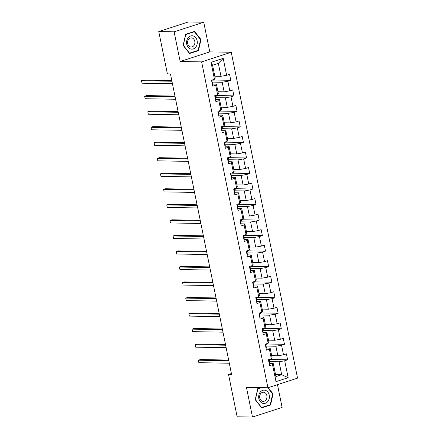 <?xml version="1.0" encoding="UTF-8"?>
<svg xmlns="http://www.w3.org/2000/svg" width="439" height="439" viewBox="0 0 439 439"><rect width="100%" height="100%" fill="white"/><g stroke="black" fill="none" stroke-linecap="round" stroke-linejoin="round"><path stroke-width="0.66" d="M203.734 22.219L174.113 31.838L180.149 61.504L209.771 51.879L203.734 22.219L188.391 21.95L158.77 31.57L167.38 73.873L170.447 73.928L231.605 374.533L228.538 374.478L237.142 416.781L252.485 417.05L282.107 407.43L277.475 384.663M209.771 51.879L231.249 52.257L297.549 378.144L267.927 387.763L201.627 61.883L231.249 52.257M214.808 76.188L220.976 76.298L218.342 63.359L212.58 65.23L215.209 78.169L214.462 79.25L211.543 80.2L212.756 86.176L215.681 85.226L217.623 94.78L214.698 95.729L215.917 101.7L218.836 100.75L220.784 110.31L217.859 111.259L219.077 117.229L221.997 116.28L223.939 125.834L221.02 126.783L222.233 132.759L225.158 131.81L227.1 141.363L224.181 142.313L225.394 148.283L228.313 147.334L230.261 156.893L227.336 157.842L228.554 163.813L231.474 162.864L233.416 172.417L230.497 173.367L231.71 179.342L234.635 178.393L236.577 187.947L233.658 188.896L234.87 194.867L237.795 193.917L239.738 203.476L236.813 204.426L238.031 210.396L240.951 209.447L242.899 219.001L239.974 219.95L241.187 225.926L244.111 224.977L246.054 234.53L243.135 235.48L244.347 241.45L247.272 240.501L249.215 250.06L246.29 251.009L247.508 256.98L250.428 256.03L252.376 265.584L249.451 266.533L250.669 272.509L253.588 271.56L255.531 281.114L252.612 282.063L253.824 288.033L256.749 287.084L258.692 296.643L255.772 297.593L256.985 303.563L259.904 302.614L261.853 312.167L258.928 313.117L260.146 319.093L263.065 318.143L265.008 327.697L262.088 328.646L263.301 334.617L266.226 333.667L268.169 343.227L265.249 344.176L266.462 350.146L269.387 349.197L271.329 358.751L268.405 359.7L269.623 365.676L272.542 364.727L275.988 381.645L288.154 377.694L281.69 374.708L279.056 361.769L269.195 361.593M214.462 79.25L211.022 62.333L223.188 58.376L226.634 75.299L229.553 74.35L230.771 80.321L212.981 80.008M288.154 377.694L284.713 360.77L287.633 359.821L286.42 353.85L283.495 354.8L281.553 345.246L284.477 344.297L283.259 338.321L280.34 339.27L278.392 329.716L281.317 328.767L280.098 322.797L277.179 323.746L275.237 314.187L278.156 313.237L276.943 307.267L274.018 308.216L272.076 298.663L274.995 297.713L273.782 291.737L270.863 292.687L268.915 283.133L271.84 282.184L270.622 276.213L267.702 277.163L265.76 267.603L268.679 266.654L267.466 260.684L264.541 261.633L262.599 252.079L265.518 251.13L264.305 245.154L261.381 246.103L259.438 236.55L262.363 235.6L261.145 229.63L258.225 230.579L256.277 221.02L259.202 220.071L257.989 214.1L255.064 215.05L253.122 205.496L256.041 204.547L254.829 198.571L251.904 199.52L249.961 189.966L252.886 189.017L251.668 183.047L248.748 183.996L246.8 174.437L249.725 173.487L248.507 167.517L245.588 168.466L243.645 158.913L246.564 157.963L245.352 151.987L242.427 152.937L240.484 143.383L243.404 142.434L242.191 136.463L239.271 137.412L237.323 127.853L240.248 126.904L239.03 120.934L236.111 121.883L234.168 112.329L237.087 111.38L235.875 105.404L232.95 106.353L231.007 96.799L233.927 95.85L232.714 89.88L229.789 90.829L227.846 81.27L230.771 80.321M217.623 94.78L218.37 93.699L216.427 84.14L212.492 84.074M212.333 82.093L222.189 82.269L224.137 91.822L217.969 91.718M216.427 84.14L215.681 85.226M227.846 81.27L222.189 82.269M229.789 90.829L224.137 91.822M220.784 110.31L221.53 109.223L219.588 99.669L215.653 99.598M215.489 97.623L225.35 97.798L227.292 107.352L221.124 107.242M219.588 99.669L218.836 100.75M231.007 96.799L225.35 97.798M232.95 106.353L227.292 107.352M223.939 125.834L224.691 124.753L222.743 115.199L218.814 115.128M218.649 113.152L228.51 113.322L230.453 122.882L224.285 122.772M222.743 115.199L221.997 116.28M234.168 112.329L228.51 113.322M236.111 121.883L230.453 122.882M227.1 141.363L227.846 140.282L225.904 130.723L221.969 130.657M221.81 128.676L231.666 128.852L233.614 138.406L227.446 138.301M225.904 130.723L225.158 131.81M237.323 127.853L231.666 128.852M239.271 137.412L233.614 138.406M230.261 156.893L231.007 155.807L229.065 146.253L225.13 146.182M224.966 144.206L234.827 144.382L236.769 153.935L230.607 153.826M229.065 146.253L228.313 147.334M240.484 143.383L234.827 144.382M242.427 152.937L236.769 153.935M233.416 172.417L234.168 171.336L232.22 161.782L228.291 161.711M228.126 159.736L237.987 159.906L239.93 169.465L233.762 169.355M232.22 161.782L231.474 162.864M243.645 158.913L237.987 159.906M245.588 168.466L239.93 169.465M236.577 187.947L237.323 186.866L235.381 177.307L231.446 177.241M231.287 175.26L241.148 175.435L243.091 184.989L236.923 184.885M235.381 177.307L234.635 178.393M246.8 174.437L241.148 175.435M248.748 183.996L243.091 184.989M239.738 203.476L240.484 202.39L238.542 192.836L234.607 192.765M234.448 190.789L244.303 190.965L246.246 200.519L240.084 200.409M238.542 192.836L237.795 193.917M249.961 189.966L244.303 190.965M251.904 199.52L246.246 200.519M242.899 219.001L243.645 217.92L241.702 208.366L237.768 208.295M237.603 206.319L247.464 206.489L249.407 216.048L243.239 215.939M241.702 208.366L240.951 209.447M253.122 205.496L247.464 206.489M255.064 215.05L249.407 216.048M246.054 234.53L246.8 233.449L244.858 223.89L240.923 223.824M240.764 221.843L250.625 222.019L252.568 231.572L246.4 231.468M244.858 223.89L244.111 224.977M256.277 221.02L250.625 222.019M258.225 230.579L252.568 231.572M249.215 250.06L249.961 248.973L248.019 239.42L244.084 239.348M243.925 237.373L253.78 237.548L255.728 247.102L249.561 246.992M248.019 239.42L247.272 240.501M259.438 236.55L253.78 237.548M261.381 246.103L255.728 247.102M252.376 265.584L253.122 264.503L251.179 254.949L247.245 254.878M247.08 252.902L256.941 253.073L258.884 262.632L252.716 262.522M251.179 254.949L250.428 256.03M262.599 252.079L256.941 253.073M264.541 261.633L258.884 262.632M255.531 281.114L256.283 280.033L254.335 270.473L250.406 270.408M250.241 268.427L260.102 268.602L262.045 278.156L255.877 278.052M254.335 270.473L253.588 271.56M265.76 267.603L260.102 268.602M267.702 277.163L262.045 278.156M258.692 296.643L259.438 295.557L257.495 286.003L253.561 285.932M253.402 283.956L263.257 284.132L265.205 293.686L259.037 293.576M257.495 286.003L256.749 287.084M268.915 283.133L263.257 284.132M270.863 292.687L265.205 293.686M261.853 312.167L262.599 311.086L260.656 301.533L256.722 301.461M256.557 299.486L266.418 299.656L268.361 309.215L262.198 309.105M260.656 301.533L259.904 302.614M272.076 298.663L266.418 299.656M274.018 308.216L268.361 309.215M265.008 327.697L265.76 326.616L263.812 317.057L259.883 316.991M259.718 315.01L269.579 315.186L271.522 324.739L265.354 324.635M263.812 317.057L263.065 318.143M275.237 314.187L269.579 315.186M277.179 323.746L271.522 324.739M268.169 343.227L268.915 342.14L266.972 332.586L263.038 332.515M262.879 330.54L272.74 330.715L274.682 340.269L268.514 340.159M266.972 332.586L266.226 333.667M278.392 329.716L272.74 330.715M280.34 339.27L274.682 340.269M271.329 358.751L272.076 357.67L270.133 348.116L266.199 348.045M266.039 346.069L275.895 346.239L277.843 355.799L271.675 355.689M270.133 348.116L269.387 349.197M281.553 345.246L275.895 346.239M283.495 354.8L277.843 355.799M275.988 381.645L275.922 376.58L273.294 363.64L269.359 363.574M275.522 374.599L281.69 374.708L275.922 376.58M273.294 363.64L272.542 364.727M284.713 360.77L279.056 361.769M174.113 31.838L158.77 31.57M180.149 61.504L201.627 61.883M267.927 387.763L246.449 387.39L252.485 417.05M231.402 373.545L228.538 374.478M223.188 58.376L218.342 63.359M212.58 65.23L211.022 62.333M226.634 75.299L220.976 76.298M287.633 359.821L269.842 359.508M269.793 359.25L269.985 360.199L268.723 360.606M266.632 343.726L266.824 344.67L265.562 345.081M284.477 344.297L266.687 343.984M263.471 328.196L263.663 329.14L262.407 329.552M281.317 328.767L263.526 328.454M260.316 312.667L260.508 313.616L259.246 314.022M278.156 313.237L260.365 312.925M257.155 297.143L257.347 298.086L256.085 298.498M274.995 297.713L257.21 297.401M253.994 281.613L254.186 282.557L252.924 282.968M271.84 282.184L254.049 281.871M250.839 266.083L251.031 267.033L249.769 267.439M268.679 266.654L250.888 266.341M247.678 250.559L247.87 251.503L246.608 251.915M265.518 251.13L247.728 250.817M244.518 235.03L244.71 235.973L243.447 236.385M262.363 235.6L244.572 235.288M241.357 219.5L241.554 220.449L240.292 220.855M259.202 220.071L241.412 219.758M238.201 203.976L238.393 204.92L237.131 205.331M256.041 204.547L238.251 204.234M235.041 188.446L235.233 189.39L233.971 189.802M252.886 189.017L235.095 188.704M231.88 172.917L232.072 173.866L230.81 174.272M249.725 173.487L231.935 173.175M228.724 157.392L228.917 158.336L227.654 158.748M246.564 157.963L228.774 157.65M225.564 141.863L225.756 142.807L224.494 143.218M243.404 142.434L225.619 142.121M222.403 126.333L222.595 127.283L221.333 127.689M240.248 126.904L222.458 126.591M219.248 110.809L219.44 111.753L218.178 112.164M237.087 111.38L219.297 111.067M216.087 95.279L216.279 96.223L215.017 96.635M233.927 95.85L216.136 95.537M212.926 79.75L213.118 80.699L211.856 81.105M260.859 387.642L257.742 388.652L255.235 399.709L261.649 407.864L270.572 404.967L273.074 393.915L268.18 387.686M185.648 34.302L183.14 45.354L189.555 53.514L198.477 50.617L200.985 39.559L194.57 31.405L185.648 34.302M272.603 393.904L273.074 393.915M269.519 404.95L270.572 404.967M200.508 39.554L200.985 39.559M197.424 50.595L198.477 50.617M269.211 363.651A2.727 0.434 -11.5 0 0 269.551 363.355A2.727 0.434 -11.5 0 0 269.546 363.338L269.173 361.478M268.827 361.763A2.727 0.434 -11.5 0 0 269.167 361.462A2.727 0.434 -11.5 0 0 269.162 361.445L268.8 360.704A7.869 1.251 -11.5 0 0 268.624 360.545M228.659 360.051L200.365 359.557L198.362 360.205L228.801 360.743M198.867 362.696L198.362 360.205L198.867 362.696L229.306 363.229M268.926 360.265L268.92 360.249A2.727 0.434 168.5 0 1 268.926 360.265A2.727 0.434 168.5 0 1 268.58 360.567M265.496 390.359A6.689 5.367 91 0 0 258.867 395.04A6.689 5.367 91 0 0 262.571 403.254A6.689 5.367 91 0 0 269.2 398.579A6.689 5.367 91 0 0 265.496 390.359M264.311 392.384A4.577 3.677 91 0 0 263.389 392.219A4.577 3.677 91 0 0 259.674 396.154A4.577 3.677 91 0 0 262.308 401.213A4.577 3.677 91 0 0 263.224 401.372A4.577 3.677 91 0 0 266.939 397.438A4.577 3.677 91 0 0 264.311 392.384M267.768 387.763L272.679 394.002L270.248 404.714L261.606 407.518L255.388 399.616L257.819 388.905L261.671 387.653M186.734 44.147A6.689 5.367 91 0 0 193.259 48.927A6.689 5.367 91 0 0 197.144 40.767A6.689 5.367 91 0 0 190.625 35.987A6.689 5.367 91 0 0 186.734 44.147M187.651 43.598A4.577 3.677 91 0 0 191.135 47.022A4.577 3.677 91 0 0 194.779 41.288A4.577 3.677 91 0 0 191.294 37.864A4.577 3.677 91 0 0 187.651 43.598M194.367 31.745L200.585 39.647L198.154 50.359L189.511 53.168L183.299 45.266L185.724 34.555L194.367 31.745L193.561 31.734M266.05 348.122A2.727 0.434 -11.5 0 0 266.396 347.825A2.727 0.434 -11.5 0 0 266.391 347.809L266.012 345.954M265.666 346.234A2.727 0.434 -11.5 0 0 266.012 345.932A2.727 0.434 -11.5 0 0 266.007 345.916L265.644 345.175A7.869 1.251 -11.5 0 0 265.463 345.016M225.498 344.527L197.204 344.028L195.201 344.681L225.641 345.213M195.706 347.167L195.201 344.681L195.706 347.167L226.145 347.704M265.765 344.741L265.76 344.725A2.727 0.434 168.5 0 1 265.765 344.741A2.727 0.434 168.5 0 1 265.425 345.038M262.89 332.597A2.727 0.434 -11.5 0 0 263.235 332.296A2.727 0.434 -11.5 0 0 263.23 332.279L262.851 330.424M262.506 330.704A2.727 0.434 -11.5 0 0 262.851 330.408L262.484 329.645A7.869 1.251 -11.5 0 0 262.308 329.491M222.343 328.998L194.043 328.504L192.041 329.151L222.48 329.684M192.551 331.643L192.041 329.151L192.551 331.643L222.99 332.175M262.851 330.408A2.727 0.434 -11.5 0 0 262.846 330.391L263.235 332.296M262.467 328.526L262.604 329.195A2.727 0.434 168.5 0 1 262.61 329.212A2.727 0.434 168.5 0 1 262.264 329.513M259.734 317.068A2.727 0.434 -11.5 0 0 260.075 316.771A2.727 0.434 -11.5 0 0 260.069 316.755L259.323 314.121A7.869 1.251 -11.5 0 0 259.147 313.962M219.182 313.468L190.883 312.974L188.885 313.622L219.324 314.159M189.39 316.113L188.885 313.622L189.39 316.113L219.829 316.645M259.35 315.18A2.727 0.434 -11.5 0 0 259.69 314.878A2.727 0.434 -11.5 0 0 259.685 314.862M259.449 313.682L259.444 313.666A2.727 0.434 168.5 0 1 259.449 313.682A2.727 0.434 168.5 0 1 259.103 313.984M256.574 301.538A2.727 0.434 -11.5 0 0 256.919 301.242A2.727 0.434 -11.5 0 0 256.914 301.225L256.53 299.349A2.727 0.434 -11.5 0 0 256.524 299.332L256.167 298.591A7.869 1.251 -11.5 0 0 255.986 298.432M216.021 297.944L187.727 297.444L185.724 298.097L216.164 298.63M186.229 300.583L185.724 298.097L186.229 300.583L216.668 301.121M256.189 299.65A2.727 0.434 -11.5 0 0 256.53 299.349M256.288 298.158L256.283 298.141A2.727 0.434 168.5 0 1 256.288 298.158A2.727 0.434 168.5 0 1 255.948 298.454M253.413 286.014A2.727 0.434 -11.5 0 0 253.758 285.712A2.727 0.434 -11.5 0 0 253.753 285.696L253.374 283.841M253.029 284.121A2.727 0.434 -11.5 0 0 253.374 283.824A2.727 0.434 -11.5 0 0 253.369 283.808L253.007 283.062A7.869 1.251 -11.5 0 0 252.831 282.908M212.866 282.414L184.567 281.92L182.564 282.568L213.003 283.1M183.074 285.059L182.564 282.568L183.074 285.059L213.508 285.591M253.127 282.628L253.122 282.612A2.727 0.434 168.5 0 1 253.127 282.628A2.727 0.434 168.5 0 1 252.787 282.93M250.257 270.484A2.727 0.434 -11.5 0 0 250.598 270.188A2.727 0.434 -11.5 0 0 250.592 270.172L249.846 267.538A7.869 1.251 -11.5 0 0 249.67 267.378M209.705 266.885L181.406 266.391L179.408 267.038L209.842 267.576M179.913 269.53L179.408 267.038L179.913 269.53L210.352 270.062M249.873 268.597A2.727 0.434 -11.5 0 0 250.214 268.295A2.727 0.434 -11.5 0 0 250.208 268.278M249.972 267.099L249.967 267.082A2.727 0.434 168.5 0 1 249.972 267.099A2.727 0.434 168.5 0 1 249.626 267.4M247.097 254.955A2.727 0.434 -11.5 0 0 247.437 254.658A2.727 0.434 -11.5 0 0 247.431 254.642L246.685 252.008A7.869 1.251 -11.5 0 0 246.509 251.849M206.544 251.36L178.25 250.861L176.248 251.514L206.687 252.046M176.752 254L176.248 251.514L176.752 254L207.192 254.538M246.713 253.067A2.727 0.434 -11.5 0 0 247.053 252.765A2.727 0.434 -11.5 0 0 247.047 252.749M246.811 251.574L246.806 251.558A2.727 0.434 168.5 0 1 246.811 251.574A2.727 0.434 168.5 0 1 246.471 251.871M243.936 239.431A2.727 0.434 -11.5 0 0 244.282 239.129A2.727 0.434 -11.5 0 0 244.276 239.112L243.897 237.241A2.727 0.434 -11.5 0 0 243.892 237.225L243.53 236.478A7.869 1.251 -11.5 0 0 243.354 236.325M203.389 235.831L175.09 235.337L173.087 235.984L203.526 236.517M173.592 238.476L173.087 235.984L173.592 238.476L204.031 239.008M243.552 237.537A2.727 0.434 -11.5 0 0 243.897 237.241L244.276 239.112M243.65 236.045L243.645 236.028A2.727 0.434 168.5 0 1 243.65 236.045A2.727 0.434 168.5 0 1 243.31 236.347M240.781 223.901A2.727 0.434 -11.5 0 0 241.121 223.605A2.727 0.434 -11.5 0 0 241.115 223.588L240.737 221.728A2.727 0.434 -11.5 0 0 240.731 221.695L240.369 220.954A7.869 1.251 -11.5 0 0 240.193 220.795M200.228 220.301L171.929 219.807L169.926 220.455L200.365 220.993M170.436 222.946L169.926 220.455L170.436 222.946L200.875 223.478M240.391 222.013A2.727 0.434 -11.5 0 0 240.737 221.711L241.121 223.605M240.495 220.515L240.49 220.499A2.727 0.434 168.5 0 1 240.495 220.515A2.727 0.434 168.5 0 1 240.149 220.817M237.62 208.371A2.727 0.434 -11.5 0 0 237.96 208.075A2.727 0.434 -11.5 0 0 237.954 208.059L237.576 206.204A2.727 0.434 -11.5 0 0 237.57 206.165L237.208 205.425A7.869 1.251 -11.5 0 0 237.033 205.265M197.067 204.777L168.768 204.278L166.771 204.931L197.21 205.463M167.275 207.417L166.771 204.931L167.275 207.417L197.715 207.954M237.236 206.484A2.727 0.434 -11.5 0 0 237.576 206.182L237.96 208.075M237.334 204.991L237.329 204.975A2.727 0.434 168.5 0 1 237.334 204.991A2.727 0.434 168.5 0 1 236.989 205.287M234.459 192.847A2.727 0.434 -11.5 0 0 234.805 192.545A2.727 0.434 -11.5 0 0 234.799 192.529L234.421 190.674A2.727 0.434 -11.5 0 0 234.41 190.641L234.053 189.895A7.869 1.251 -11.5 0 0 233.872 189.741M193.906 189.247L165.613 188.754L163.61 189.401L194.049 189.933M164.115 191.892L163.61 189.401L164.115 191.892L194.554 192.425M234.075 190.954A2.727 0.434 -11.5 0 0 234.421 190.658L234.805 192.545M234.174 189.461L234.168 189.445A2.727 0.434 168.5 0 1 234.174 189.461A2.727 0.434 168.5 0 1 233.833 189.763M231.298 177.318A2.727 0.434 -11.5 0 0 231.644 177.021A2.727 0.434 -11.5 0 0 231.638 177.005L231.26 175.145A2.727 0.434 -11.5 0 0 231.254 175.112L230.892 174.371A7.869 1.251 -11.5 0 0 230.716 174.212M190.751 173.718L162.452 173.224L160.449 173.871L190.888 174.409M160.959 176.363L160.449 173.871L160.959 176.363L191.393 176.895M230.914 175.43A2.727 0.434 -11.5 0 0 231.26 175.128L231.644 177.021M231.018 173.932L231.013 173.915A2.727 0.434 168.5 0 1 231.018 173.932A2.727 0.434 168.5 0 1 230.673 174.234M228.143 161.788A2.727 0.434 -11.5 0 0 228.483 161.492A2.727 0.434 -11.5 0 0 228.478 161.475L228.099 159.62M227.759 159.9A2.727 0.434 -11.5 0 0 228.099 159.598A2.727 0.434 -11.5 0 0 228.093 159.582L227.731 158.841A7.869 1.251 -11.5 0 0 227.556 158.682M187.59 158.194L159.291 157.694L157.294 158.347L187.733 158.88M157.799 160.833L157.294 158.347L157.799 160.833L188.238 161.371M227.857 158.408L227.852 158.391A2.727 0.434 168.5 0 1 227.857 158.408A2.727 0.434 168.5 0 1 227.512 158.704M224.982 146.264A2.727 0.434 -11.5 0 0 225.328 145.962A2.727 0.434 -11.5 0 0 225.322 145.946L224.944 144.091M224.598 144.371A2.727 0.434 -11.5 0 0 224.938 144.074A2.727 0.434 -11.5 0 0 224.933 144.058L224.576 143.312A7.869 1.251 -11.5 0 0 224.395 143.158M184.429 142.664L156.136 142.17L154.133 142.818L184.572 143.35M154.638 145.309L154.133 142.818L154.638 145.309L185.077 145.841M224.697 142.878L224.691 142.862A2.727 0.434 168.5 0 1 224.697 142.878A2.727 0.434 168.5 0 1 224.356 143.18M221.821 130.734A2.727 0.434 -11.5 0 0 222.167 130.438A2.727 0.434 -11.5 0 0 222.161 130.421L221.783 128.561M221.437 128.846A2.727 0.434 -11.5 0 0 221.783 128.545A2.727 0.434 -11.5 0 0 221.777 128.528L221.415 127.787A7.869 1.251 -11.5 0 0 221.24 127.628M181.274 127.134L152.975 126.641L150.972 127.288L181.411 127.826M151.482 129.779L150.972 127.288L151.482 129.779L181.916 130.312M221.536 127.348L221.53 127.332A2.727 0.434 168.5 0 1 221.536 127.348A2.727 0.434 168.5 0 1 221.196 127.65M218.666 115.205A2.727 0.434 -11.5 0 0 219.006 114.908A2.727 0.434 -11.5 0 0 219.001 114.892L218.622 113.037M218.276 113.317A2.727 0.434 -11.5 0 0 218.622 113.015A2.727 0.434 -11.5 0 0 218.617 112.999L218.254 112.258A7.869 1.251 -11.5 0 0 218.079 112.099M178.113 111.61L149.814 111.111L147.817 111.764L178.25 112.296M148.322 114.25L147.817 111.764L148.322 114.25L178.761 114.788M218.381 111.824L218.375 111.808A2.727 0.434 168.5 0 1 218.381 111.824A2.727 0.434 168.5 0 1 218.035 112.121M215.505 99.68A2.727 0.434 -11.5 0 0 215.845 99.379A2.727 0.434 -11.5 0 0 215.84 99.362L215.467 97.507M215.121 97.787A2.727 0.434 -11.5 0 0 215.461 97.491L215.094 96.728A7.869 1.251 -11.5 0 0 214.918 96.575M174.952 96.081L146.659 95.587L144.656 96.234L175.095 96.767M145.161 98.726L144.656 96.234L145.161 98.726L175.6 99.258M215.461 97.491A2.727 0.434 -11.5 0 0 215.456 97.474L215.845 99.379M215.077 95.609L215.214 96.278A2.727 0.434 168.5 0 1 215.22 96.295A2.727 0.434 168.5 0 1 214.88 96.596M212.344 84.151A2.727 0.434 -11.5 0 0 212.69 83.854A2.727 0.434 -11.5 0 0 212.685 83.838L211.938 81.204A7.869 1.251 -11.5 0 0 211.757 81.045M171.797 80.551L143.498 80.057L141.495 80.705L171.934 81.242M142 83.196L141.495 80.705L142 83.196L172.439 83.728M211.96 82.263A2.727 0.434 -11.5 0 0 212.306 81.961A2.727 0.434 -11.5 0 0 212.3 81.945M212.059 80.765L212.053 80.749A2.727 0.434 168.5 0 1 212.059 80.765A2.727 0.434 168.5 0 1 211.719 81.067M259.69 314.895L260.069 316.755M256.535 299.371L256.914 301.225M250.214 268.311L250.592 270.172M247.058 252.787L247.431 254.642M212.306 81.978L212.685 83.838M269.551 363.355L269.167 361.462M266.396 347.825L266.012 345.932M262.61 329.212L262.467 328.52M253.758 285.712L253.374 283.824M228.483 161.492L228.099 159.598M225.328 145.962L224.938 144.074M222.167 130.438L221.783 128.545M219.006 114.908L218.622 113.015M215.22 96.295L215.083 95.603"/></g></svg>
